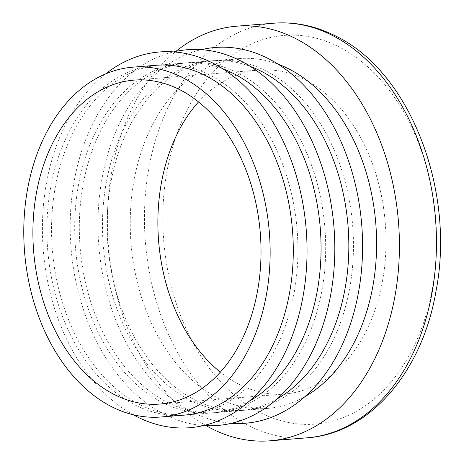 <?xml version="1.0" encoding="UTF-8"?>
<svg xmlns="http://www.w3.org/2000/svg" width="464" height="464" viewBox="0 0 464 464"><rect width="100%" height="100%" fill="white"/><g stroke="black" fill="none" stroke-linecap="round" stroke-linejoin="round"><path stroke-width="0.35" stroke-dasharray="2.32 1.74" d="M140.528 405.02A175.485 122.78 85.4 0 1 51.968 215.105A175.485 122.78 85.4 0 1 160.619 64.931A175.485 122.78 85.4 0 1 297.117 229.97A175.485 122.78 85.4 0 1 188.848 414.758A175.485 122.78 85.4 0 1 140.528 405.02M249.429 401.099A175.485 122.78 85.4 0 1 211.99 412.89A175.485 122.78 85.4 0 1 163.67 403.152A175.485 122.78 85.4 0 1 75.11 213.237A175.485 122.78 85.4 0 1 183.761 63.063A175.485 122.78 85.4 0 1 222.604 68.695M184.22 415.129A175.485 122.78 85.4 0 1 135.9 405.391A175.485 122.78 85.4 0 1 47.34 215.476A175.485 122.78 85.4 0 1 155.991 65.302M133.174 414.735A188.483 131.875 85.4 0 1 43.285 250.45A188.483 131.875 85.4 0 1 105.67 73.88M196.069 400.536A175.485 122.78 85.4 0 1 107.509 210.621A175.485 122.78 85.4 0 1 216.16 60.448A175.485 122.78 85.4 0 1 352.657 225.487A175.485 122.78 85.4 0 1 244.389 410.275A175.485 122.78 85.4 0 1 196.069 400.536M304.97 396.621A175.485 122.78 85.4 0 1 267.537 408.407A175.485 122.78 85.4 0 1 219.211 398.669A175.485 122.78 85.4 0 1 130.651 208.754A175.485 122.78 85.4 0 1 239.302 58.58A175.485 122.78 85.4 0 1 278.151 64.212M198.546 101.935A162.487 113.686 85.4 0 1 258.866 70.041A162.487 113.686 85.4 0 1 385.248 222.853A162.487 113.686 85.4 0 1 285 393.959A162.487 113.686 85.4 0 1 240.259 384.94A162.487 113.686 85.4 0 1 220.348 372.151M168.299 402.781A175.485 122.78 85.4 0 1 79.738 212.86A175.485 122.78 85.4 0 1 188.39 62.686A175.485 122.78 85.4 0 1 324.887 227.725A175.485 122.78 85.4 0 1 216.618 412.519A175.485 122.78 85.4 0 1 168.299 402.781M277.199 398.86A175.485 122.78 85.4 0 1 239.76 410.652A175.485 122.78 85.4 0 1 191.441 400.913A175.485 122.78 85.4 0 1 102.88 210.992A175.485 122.78 85.4 0 1 211.532 60.819A175.485 122.78 85.4 0 1 250.38 66.456M206.144 425.685A207.982 145.516 85.4 0 1 108.373 245.201A207.982 145.516 85.4 0 1 175.937 51.371M231.466 423.301A188.483 131.875 85.4 0 1 193.534 412.774A188.483 131.875 85.4 0 1 98.02 218.677A188.483 131.875 85.4 0 1 201.318 49.66M203.696 425.54A188.483 131.875 85.4 0 1 165.764 415.013A188.483 131.875 85.4 0 1 70.25 220.916A188.483 131.875 85.4 0 1 173.542 51.904M273.719 23.2A207.982 145.516 -94.6 0 0 144.948 201.185A207.982 145.516 -94.6 0 0 249.905 426.271A207.982 145.516 -94.6 0 0 307.174 437.813M337.711 46.232A194.979 136.422 -94.6 0 0 166.82 265.338A194.979 136.422 -94.6 0 0 394.58 377.708A194.979 136.422 -94.6 0 0 337.711 46.232M183.761 63.063L160.619 64.931M211.99 412.89L188.848 414.758M239.302 58.58L216.16 60.448M267.537 408.407L244.389 410.275M258.866 70.041L133.893 80.127M285 393.959L160.034 404.04M211.532 60.819L188.39 62.686M239.76 410.652L216.618 412.519"/><path stroke-width="0.7" d="M222.604 68.695A175.485 122.78 85.4 0 1 320.259 228.102A175.485 122.78 85.4 0 1 249.429 401.099M132.849 67.17L155.991 65.302A175.485 122.78 85.4 0 1 292.488 230.341A175.485 122.78 85.4 0 1 184.22 415.129L161.078 416.997A175.485 122.78 85.4 0 1 112.758 407.259A175.485 122.78 85.4 0 1 24.198 217.343A175.485 122.78 85.4 0 1 132.849 67.17A175.485 122.78 85.4 0 1 269.34 232.209A175.485 122.78 85.4 0 1 161.078 416.997M105.67 73.88A188.483 131.875 85.4 0 1 305.869 225.655A188.483 131.875 85.4 0 1 137.994 417.258A188.483 131.875 85.4 0 1 133.174 414.735M115.287 395.026A162.487 113.686 85.4 0 1 33.292 219.176A162.487 113.686 85.4 0 1 133.893 80.127A162.487 113.686 85.4 0 1 260.275 232.94A162.487 113.686 85.4 0 1 160.034 404.04A162.487 113.686 85.4 0 1 115.287 395.026M278.151 64.212A175.485 122.78 85.4 0 1 375.799 223.619A175.485 122.78 85.4 0 1 304.97 396.621M220.348 372.151A162.487 113.686 85.4 0 1 198.546 101.935M250.38 66.456A175.485 122.78 85.4 0 1 348.029 225.858A175.485 122.78 85.4 0 1 277.199 398.86M175.937 51.371A207.982 145.516 85.4 0 1 236.692 26.187A207.982 145.516 85.4 0 1 398.466 221.792A207.982 145.516 85.4 0 1 270.147 440.8A207.982 145.516 85.4 0 1 212.877 429.258A207.982 145.516 85.4 0 1 206.144 425.685M201.318 49.66A188.483 131.875 85.4 0 1 361.723 224.756A188.483 131.875 85.4 0 1 231.466 423.301M173.542 51.904A188.483 131.875 85.4 0 1 333.952 226.995A188.483 131.875 85.4 0 1 203.696 425.54M330.989 34.742A207.982 145.516 -94.6 0 0 273.719 23.2C294.402 21.622 314.563 25.665 334.208 35.322C409.619 70.273 455.897 190.136 435.951 291.433C422.362 371.554 369.721 433.654 307.174 437.813A207.982 145.516 -94.6 0 0 435.945 259.828A207.982 145.516 -94.6 0 0 330.989 34.742M273.719 23.2L236.692 26.187M307.174 437.813L270.147 440.8"/></g></svg>
